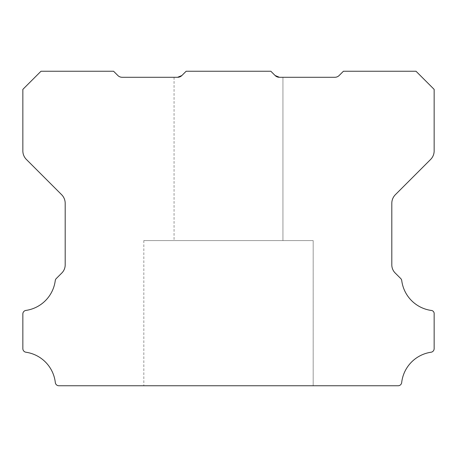 <?xml version="1.0" encoding="UTF-8"?>
<svg xmlns="http://www.w3.org/2000/svg" width="457" height="457" viewBox="0 0 457 457"><rect width="100%" height="100%" fill="white"/><g stroke="black" fill="none" stroke-linecap="round" stroke-linejoin="round"><path stroke-width="0.34" stroke-dasharray="2.29 1.71" d="M313.182 240.599L143.824 240.599L313.182 240.599L143.824 240.599L313.182 240.599L143.824 240.599L313.182 240.599L143.824 240.599L313.182 240.599L143.824 240.599L313.182 240.599L143.824 240.599L313.182 240.599L143.824 240.599L313.182 240.599L143.824 240.599L313.182 240.599L143.824 240.599L313.182 240.599L143.824 240.599L313.182 240.599L143.824 240.599L313.182 240.599L143.824 240.599L313.182 240.599L143.824 240.599L313.182 240.599L143.824 240.599L313.182 240.599L143.824 240.599L313.182 240.599L143.824 240.599L313.182 240.599L143.824 240.599L313.182 240.599L143.824 240.599L313.182 240.599L143.824 240.599L313.182 240.599L143.824 240.599L313.182 240.599L143.824 240.599L313.182 240.599L143.824 240.599L313.182 240.599L143.824 240.599L313.182 240.599L143.824 240.599L313.182 240.599L143.824 240.599L313.182 240.599L143.824 240.599L313.182 240.599L143.824 240.599L313.182 240.599L143.824 240.599L313.182 240.599L143.824 240.599L313.182 240.599L143.824 240.599L313.182 240.599L143.824 240.599L313.182 240.599L143.824 240.599L313.182 240.599L143.824 240.599L313.182 240.599L143.824 240.599L313.182 240.599L143.824 240.599L313.182 240.599L143.824 240.599L313.182 240.599L143.824 240.599L313.182 240.599L313.182 385.759L143.824 385.759L313.182 385.759L143.824 385.759L313.182 385.759L143.824 385.759L313.182 385.759L143.824 385.759L313.182 385.759L143.824 385.759L313.182 385.759L143.824 385.759L313.182 385.759L143.824 385.759L313.182 385.759L143.824 385.759L313.182 385.759L143.824 385.759L313.182 385.759L143.824 385.759L313.182 385.759L143.824 385.759L313.182 385.759L143.824 385.759L313.182 385.759L143.824 385.759L313.182 385.759L143.824 385.759L313.182 385.759L143.824 385.759L313.182 385.759L143.824 385.759L313.182 385.759L143.824 385.759L313.182 385.759L143.824 385.759L313.182 385.759L143.824 385.759L313.182 385.759L143.824 385.759L313.182 385.759L143.824 385.759L313.182 385.759L143.824 385.759L313.182 385.759L143.824 385.759L313.182 385.759L143.824 385.759L313.182 385.759L143.824 385.759L313.182 385.759L143.824 385.759L313.182 385.759L143.824 385.759L313.182 385.759L143.824 385.759L313.182 385.759L143.824 385.759L313.182 385.759L143.824 385.759L313.182 385.759L143.824 385.759L313.182 385.759L143.824 385.759L313.182 385.759L143.824 385.759L313.182 385.759L143.824 385.759L313.182 385.759L143.824 385.759L313.182 385.759L143.824 385.759L313.182 385.759L143.824 385.759L313.182 385.759L313.182 240.599L313.182 385.759M143.824 240.599L143.824 385.759M275.114 75.514A5.941 5.941 0 0 0 279.393 77.284L275.114 75.514L279.393 77.284L275.114 75.514L279.393 77.284L275.114 75.514L279.393 77.284L275.114 75.514L279.393 77.284L275.114 75.514L279.393 77.284L275.114 75.514L279.393 77.284L275.114 75.514L279.393 77.284L275.114 75.514L279.393 77.284L275.114 75.514L279.393 77.284L275.114 75.514L279.393 77.284L275.114 75.514L279.393 77.284L275.114 75.514L279.393 77.284L275.114 75.514L279.393 77.284L275.114 75.514L279.393 77.284L275.114 75.514L279.393 77.284L275.114 75.514L279.393 77.284L275.114 75.514L279.393 77.284L275.114 75.514L279.393 77.284L275.114 75.514L270.841 71.241L275.114 75.514L270.841 71.241L186.159 71.241L270.841 71.241L275.114 75.514L270.841 71.241L186.159 71.241L270.841 71.241L275.114 75.514L270.841 71.241L186.159 71.241L270.841 71.241L275.114 75.514L270.841 71.241L186.159 71.241L270.841 71.241L275.114 75.514L270.841 71.241L186.159 71.241L270.841 71.241L275.114 75.514L270.841 71.241L186.159 71.241L270.841 71.241L275.114 75.514L270.841 71.241L186.159 71.241L270.841 71.241L275.114 75.514L270.841 71.241L186.159 71.241L270.841 71.241L275.114 75.514L270.841 71.241L186.159 71.241L270.841 71.241L275.114 75.514L270.841 71.241L186.159 71.241L270.841 71.241L275.114 75.514L270.841 71.241L186.159 71.241L270.841 71.241L275.114 75.514L270.841 71.241L186.159 71.241L270.841 71.241L275.114 75.514L270.841 71.241L186.159 71.241L270.841 71.241L275.114 75.514L270.841 71.241L186.159 71.241L270.841 71.241L275.114 75.514L270.841 71.241L186.159 71.241L270.841 71.241L275.114 75.514L270.841 71.241L186.159 71.241L270.841 71.241L275.114 75.514L270.841 71.241L186.159 71.241L270.841 71.241L275.114 75.514L270.841 71.241L186.159 71.241L270.841 71.241L275.114 75.514L270.841 71.241L186.159 71.241L270.841 71.241L275.114 75.514L270.841 71.241L186.159 71.241L270.841 71.241L275.114 75.514L270.841 71.241L186.159 71.241L270.841 71.241L275.114 75.514L270.841 71.241L186.159 71.241L270.841 71.241L275.114 75.514L270.841 71.241L186.159 71.241L270.841 71.241L275.114 75.514L270.841 71.241L186.159 71.241L270.841 71.241L275.114 75.514L270.841 71.241L186.159 71.241L270.841 71.241L275.114 75.514L270.841 71.241L186.159 71.241L270.841 71.241L275.114 75.514L270.841 71.241L186.159 71.241L270.841 71.241L275.114 75.514L270.841 71.241L186.159 71.241L270.841 71.241L275.114 75.514L270.841 71.241L186.159 71.241L270.841 71.241L275.114 75.514L270.841 71.241L186.159 71.241L270.841 71.241L275.114 75.514L270.841 71.241L186.159 71.241L270.841 71.241L275.114 75.514L270.841 71.241L186.159 71.241L270.841 71.241L275.114 75.514L270.841 71.241L186.159 71.241L270.841 71.241L275.114 75.514L270.841 71.241L186.159 71.241L270.841 71.241L275.114 75.514L270.841 71.241L186.159 71.241L181.886 75.514L186.159 71.241L270.841 71.241L275.114 75.514L270.841 71.241L186.159 71.241L270.841 71.241L275.114 75.514L270.841 71.241L186.159 71.241L181.886 75.514L177.607 77.284L181.886 75.514L186.159 71.241L270.841 71.241L186.159 71.241L181.886 75.514L186.159 71.241L181.886 75.514L177.607 77.284L181.886 75.514L177.607 77.284L122.133 77.284A6.05 6.05 0 0 1 117.855 75.514L113.576 71.241L40.999 71.241L22.85 89.383L22.85 150.907A12.099 12.099 0 0 0 26.392 159.459L61.649 194.716A12.225 12.225 0 0 1 65.191 203.268L65.191 264.62A11.534 11.534 0 0 1 61.649 273.172L56.28 278.536A3.627 3.627 0 0 0 55.251 280.638A34.578 34.578 0 0 1 25.952 310.417A3.565 3.565 0 0 0 22.85 314.01L22.85 348.64A3.65 3.65 0 0 0 25.952 352.233A34.589 34.589 0 0 1 55.314 382.543A3.599 3.599 0 0 0 58.919 385.759L398.081 385.759A3.599 3.599 0 0 0 401.686 382.543A34.589 34.589 0 0 1 431.048 352.233A3.65 3.65 0 0 0 434.15 348.64L434.15 314.01A3.188 3.188 0 0 0 431.048 310.417A34.578 34.578 0 0 1 401.749 280.638A3.627 3.627 0 0 0 400.72 278.536L395.356 273.172A11.534 11.534 0 0 1 391.809 264.62L391.809 203.268A12.225 12.225 0 0 1 395.351 194.716L430.608 159.459A12.099 12.099 0 0 0 434.15 150.907L434.15 89.383L416.007 71.241L343.424 71.241L339.145 75.514A6.05 6.05 0 0 1 334.867 77.284L279.393 77.284L282.934 77.284L279.393 77.284L282.934 77.284L282.934 240.599L174.066 240.599L282.934 240.599L174.066 240.599L282.934 240.599L174.066 240.599L282.934 240.599L174.066 240.599L282.934 240.599L174.066 240.599L282.934 240.599L174.066 240.599L282.934 240.599L174.066 240.599L282.934 240.599L174.066 240.599L282.934 240.599L174.066 240.599L282.934 240.599L174.066 240.599L282.934 240.599L174.066 240.599L282.934 240.599L174.066 240.599L282.934 240.599L174.066 240.599L282.934 240.599L174.066 240.599L282.934 240.599L174.066 240.599L282.934 240.599L174.066 240.599L282.934 240.599L174.066 240.599L282.934 240.599L174.066 240.599L282.934 240.599L174.066 240.599L282.934 240.599L174.066 240.599L282.934 240.599L174.066 240.599L282.934 240.599L174.066 240.599L282.934 240.599L174.066 240.599L282.934 240.599L174.066 240.599L282.934 240.599L174.066 240.599L282.934 240.599L174.066 240.599L282.934 240.599L174.066 240.599L282.934 240.599L174.066 240.599L282.934 240.599L174.066 240.599L282.934 240.599L174.066 240.599L282.934 240.599L174.066 240.599L282.934 240.599L174.066 240.599L282.934 240.599L174.066 240.599L282.934 240.599L174.066 240.599L282.934 240.599L174.066 240.599L282.934 240.599L174.066 240.599L282.934 240.599L174.066 240.599L282.934 240.599L282.934 77.284L279.393 77.284L282.934 77.284L279.393 77.284L282.934 77.284L282.934 240.599L282.934 77.284L279.393 77.284L282.934 77.284L279.393 77.284L282.934 77.284L282.934 240.599L282.934 77.284L279.393 77.284L282.934 77.284L279.393 77.284L282.934 77.284L282.934 240.599L282.934 77.284L279.393 77.284L282.934 77.284L279.393 77.284L282.934 77.284L282.934 240.599L282.934 77.284L279.393 77.284L282.934 77.284L279.393 77.284L282.934 77.284L282.934 240.599L282.934 77.284L279.393 77.284L282.934 77.284L279.393 77.284L282.934 77.284L282.934 240.599L282.934 77.284L279.393 77.284L282.934 77.284L279.393 77.284L282.934 77.284L282.934 240.599L282.934 77.284L279.393 77.284L282.934 77.284L279.393 77.284L282.934 77.284L282.934 240.599L282.934 77.284L279.393 77.284L282.934 77.284L279.393 77.284L282.934 77.284L282.934 240.599L282.934 77.284L279.393 77.284L282.934 77.284L279.393 77.284L282.934 77.284L282.934 240.599L282.934 77.284L279.393 77.284L282.934 77.284L279.393 77.284L282.934 77.284L282.934 240.599L282.934 77.284L279.393 77.284L282.934 77.284L279.393 77.284L282.934 77.284L282.934 240.599L282.934 77.284L279.393 77.284L282.934 77.284L279.393 77.284L282.934 77.284L282.934 240.599L282.934 77.284L279.393 77.284L282.934 77.284L279.393 77.284L282.934 77.284L282.934 240.599L282.934 77.284L279.393 77.284L282.934 77.284L279.393 77.284L282.934 77.284L282.934 240.599L282.934 77.284L279.393 77.284L282.934 77.284L279.393 77.284L282.934 77.284L282.934 240.599L282.934 77.284L279.393 77.284L282.934 77.284L279.393 77.284L282.934 77.284L282.934 240.599L282.934 77.284L277.41 76.959M174.066 77.284L174.066 240.599M177.607 77.284L181.886 75.514L186.159 71.241L181.886 75.514L177.607 77.284L181.886 75.514L186.159 71.241L181.886 75.514L177.607 77.284L181.886 75.514L186.159 71.241L181.886 75.514L177.607 77.284L181.886 75.514L186.159 71.241L181.886 75.514L177.607 77.284L181.886 75.514L186.159 71.241L181.886 75.514L177.607 77.284L181.886 75.514L186.159 71.241L181.886 75.514L177.607 77.284L181.886 75.514L186.159 71.241L181.886 75.514L177.607 77.284L181.886 75.514L186.159 71.241L181.886 75.514L177.607 77.284L181.886 75.514L186.159 71.241L181.886 75.514L177.607 77.284L181.886 75.514L186.159 71.241L181.886 75.514L177.607 77.284L181.886 75.514L186.159 71.241L181.886 75.514L177.607 77.284L181.886 75.514L186.159 71.241L181.886 75.514L177.607 77.284L181.886 75.514L186.159 71.241L181.886 75.514L177.607 77.284L181.886 75.514L186.159 71.241L181.886 75.514L177.607 77.284L181.886 75.514L186.159 71.241L181.886 75.514L177.607 77.284L181.886 75.514L186.159 71.241L181.886 75.514L177.607 77.284A5.941 5.941 0 0 0 181.886 75.514L177.607 77.284L181.886 75.514L186.159 71.241L181.886 75.514L186.159 71.241L181.886 75.514L177.607 77.284L181.886 75.514L186.159 71.241L181.886 75.514L177.607 77.284L181.886 75.514L186.159 71.241L181.886 75.514L177.607 77.284L181.886 75.514L186.159 71.241L181.886 75.514L177.607 77.284L181.886 75.514L186.159 71.241L181.886 75.514L177.607 77.284L181.886 75.514L186.159 71.241L181.886 75.514L177.607 77.284L181.886 75.514L186.159 71.241L181.886 75.514L177.607 77.284L181.886 75.514L186.159 71.241L181.886 75.514L177.607 77.284L181.886 75.514L186.159 71.241L181.886 75.514L177.607 77.284L181.886 75.514L186.159 71.241L181.886 75.514L177.607 77.284L181.886 75.514L186.159 71.241L181.886 75.514L177.607 77.284L181.886 75.514L186.159 71.241L181.886 75.514L177.607 77.284L181.886 75.514L186.159 71.241L181.886 75.514L177.607 77.284L181.886 75.514L186.159 71.241L181.886 75.514L177.607 77.284L181.886 75.514L186.159 71.241L181.886 75.514L177.607 77.284L181.886 75.514L186.159 71.241L181.886 75.514L177.607 77.284L181.886 75.514L186.159 71.241L181.886 75.514L177.607 77.284M282.934 77.284L282.934 240.599"/><path stroke-width="0.69" d="M22.85 313.953A3.565 3.565 0 0 1 25.952 310.417A34.578 34.578 0 0 0 55.251 280.638A3.627 3.627 0 0 1 56.28 278.536L61.649 273.172A11.534 11.534 0 0 0 65.191 264.62L65.191 203.268A12.225 12.225 0 0 0 61.649 194.716L26.392 159.459A12.099 12.099 0 0 1 22.85 150.907L22.85 89.383L40.999 71.241L113.576 71.241L117.855 75.514A6.05 6.05 0 0 0 122.133 77.284L177.607 77.284L181.886 75.514A5.941 5.941 0 0 1 177.607 77.284L181.886 75.514L186.159 71.241L270.841 71.241L275.114 75.514A5.941 5.941 0 0 0 279.393 77.284L275.114 75.514L279.393 77.284L275.114 75.514L279.393 77.284L275.114 75.514L277.41 76.959L275.114 75.514L279.393 77.284L275.114 75.514L279.393 77.284L275.114 75.514L279.393 77.284L275.114 75.514L279.393 77.284L275.114 75.514L279.393 77.284L275.114 75.514L279.393 77.284L275.114 75.514L279.393 77.284L275.114 75.514L279.393 77.284L275.114 75.514L279.393 77.284L275.114 75.514L279.393 77.284L275.114 75.514L279.393 77.284L275.114 75.514L279.393 77.284L275.114 75.514L279.393 77.284L275.114 75.514L279.393 77.284L275.114 75.514L279.393 77.284L334.867 77.284A6.05 6.05 0 0 0 339.145 75.514L343.424 71.241L416.007 71.241L434.15 89.383L434.15 150.907A12.099 12.099 0 0 1 430.608 159.459L395.351 194.716A12.225 12.225 0 0 0 391.809 203.268L391.809 264.62A11.534 11.534 0 0 0 395.356 273.172L400.72 278.536A3.627 3.627 0 0 1 401.749 280.638A34.578 34.578 0 0 0 431.048 310.417A3.188 3.188 0 0 1 434.15 314.01L434.15 348.64A3.65 3.65 0 0 1 431.048 352.233A34.589 34.589 0 0 0 401.686 382.543A3.599 3.599 0 0 1 398.081 385.759L58.919 385.759A3.599 3.599 0 0 1 55.314 382.543A34.589 34.589 0 0 0 25.952 352.233A3.65 3.65 0 0 1 22.85 348.64L22.85 314.01A3.565 3.565 0 0 1 22.85 313.953M277.41 76.959L275.114 75.514"/></g></svg>
